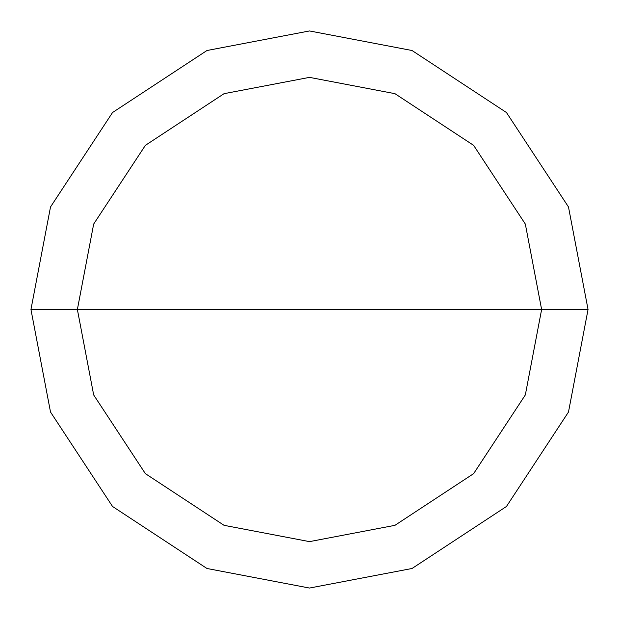 <?xml version="1.0" encoding="UTF-8"?>
<svg xmlns="http://www.w3.org/2000/svg" width="619" height="619" viewBox="0 0 619 619"><rect width="100%" height="100%" fill="white"/><g stroke="black" fill="none" stroke-linecap="round" stroke-linejoin="round"><path stroke-width="0.93" d="M77.375 309.5L93.67 224.055L145.364 145.364L224.055 93.67L309.5 77.375L394.945 93.67L473.636 145.364L525.33 224.055L541.625 309.5L77.375 309.5L93.67 394.945L145.364 473.636L224.055 525.33L309.5 541.625L394.945 525.33L473.636 473.636L525.33 394.945L541.625 309.5L588.05 309.5L568.49 412.03L506.466 506.466L412.03 568.49L309.5 588.05L206.97 568.49L112.534 506.466L50.51 412.03L30.95 309.5L50.51 412.03L112.534 506.466L206.97 568.49L309.5 588.05L412.03 568.49L506.466 506.466L568.49 412.03L588.05 309.5L568.49 206.97L506.466 112.534L412.03 50.51L309.5 30.95L206.97 50.51L112.534 112.534L50.51 206.97L30.95 309.5L541.625 309.5L525.33 394.945L473.636 473.636L394.945 525.33L309.5 541.625L224.055 525.33L145.364 473.636L93.67 394.945L77.375 309.5L30.95 309.5L50.51 206.97L112.534 112.534L206.97 50.51L309.5 30.95L412.03 50.51L506.466 112.534L568.49 206.97L588.05 309.5L541.625 309.5L525.33 224.055L473.636 145.364L394.945 93.67L309.5 77.375L224.055 93.67L145.364 145.364L93.67 224.055L77.375 309.5"/></g></svg>
